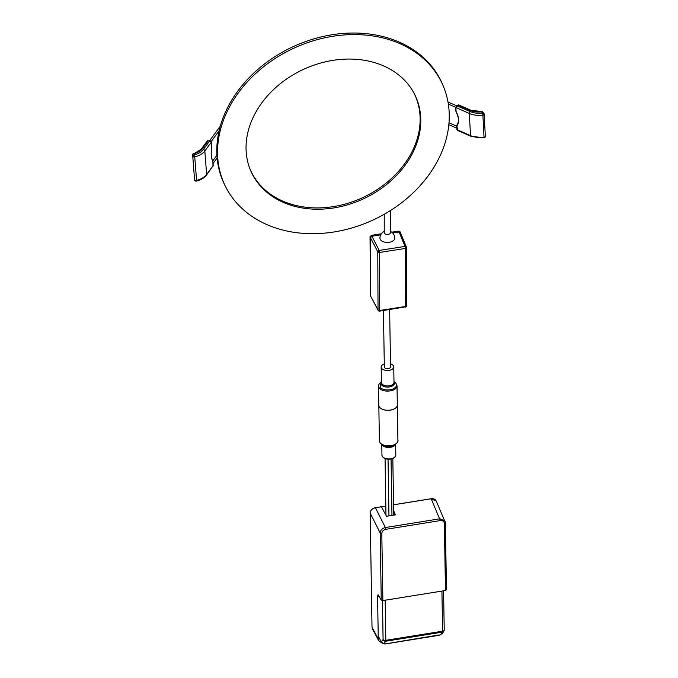 <?xml version="1.0" encoding="UTF-8"?>
<svg xmlns="http://www.w3.org/2000/svg" width="678" height="678" viewBox="0 0 678 678"><rect width="100%" height="100%" fill="white"/><g stroke="black" fill="none" stroke-linecap="round" stroke-linejoin="round"><path stroke-width="1.02" d="M458.557 105.344L457.938 105.421M455.802 107.251L457.548 106.073L455.887 107.641L456.108 111.65A16.747 10.212 49.3 0 1 456.862 125.769L457.616 130.473L456.904 129.574L470.515 135.634A17.781 11.051 -3.1 0 0 484.1 137.253A1.483 0.924 -3.1 0 0 485.041 136.871A1.483 0.924 -3.1 0 0 485.338 136.278A1.483 1.483 0 0 1 484.821 137.473A1.483 0.907 -130.7 0 0 485.041 136.871M456.769 125.277L456.862 125.769M211.341 141.812L208.18 140.88L207.315 141.304M212.985 166.263L212.884 161.288A16.747 6 -79.6 0 1 211.731 146.312L211.4 142.058L204.824 150.999A17.781 9.848 175.6 0 1 194.747 156.915A1.483 0.822 175.6 0 1 193.645 156.957A1.483 0.822 175.6 0 1 192.747 156.287A1.483 1.237 -3.5 0 1 194.128 154.94L194.747 156.915L196.561 180.407A17.781 9.848 -4.4 0 0 206.646 174.492L213.248 165.44L206.476 175.127A1.483 1.11 -143.7 0 0 206.646 174.492L204.824 150.999A1.483 1.11 36.3 0 0 203.366 149.524L209.536 141.126L211.095 141.465M378.146 310.355A1.483 1.186 -28.2 0 1 378.027 309.931L378.027 309.897A1.483 0.839 -0.2 0 0 379.833 310.465L405.673 306.464A1.483 0.839 -0.2 0 0 406.766 305.651L406.52 247.623A1.483 0.839 179.8 0 0 406.478 247.428L405.308 247.343L405.037 246.419L379.197 250.411L379.578 252.419A1.483 0.839 179.8 0 1 377.782 251.869L378.027 309.897L370.705 296.261L378.146 310.355A1.483 1.483 0 0 0 379.672 311.117L406.334 306.702A1.483 1.483 0 0 0 406.766 305.651A1.483 0.839 -0.2 0 0 406.724 305.456M391.74 232.181L398.656 231.113L399.071 232.003L400.359 232.486L400.512 233.003L399.071 232.003L392.672 232.995L399.071 232.003L405.037 246.419A1.483 1.178 -22.5 0 1 406.469 247.326M400.435 232.639L406.402 247.063A1.483 1.483 0 0 1 406.52 247.623A1.483 0.839 179.8 0 1 405.419 248.436L405.308 247.343M384.333 242.054L385.375 242.275M392.638 241.148L393.35 240.665M380.722 234.842L371.883 236.215L370.459 237.656L371.883 236.215L380.722 234.842M371.459 235.325L370.035 236.766L370.442 295.888L370.459 237.656L377.782 251.869A1.483 1.161 -27.3 0 1 379.197 250.411L371.459 235.325L381.367 233.791M370.705 296.261L370.035 236.766M400.359 232.486L400.512 233.003M398.656 231.113L400.088 232.113L399.935 231.588M394.791 514.966L393.91 512.797M385.748 529.349L385.392 527.543L439.971 518.772L445.031 521.06L445.336 522.475A1.331 0.746 179.1 0 1 445.378 522.645A1.331 0.746 179.1 0 1 444.387 523.382C444.098 521.348 442.742 520.416 440.327 520.585L385.748 529.349C383.333 529.959 382.019 531.323 381.799 533.442L382.875 600.572L381.248 600.098L380.172 532.942C380.468 530.154 382.206 528.348 385.392 527.543L375.4 507.737L381.417 506.771L386.511 516.297L395.384 514.873L393.655 510.653M379.307 596.445L377.587 596.716L378.061 594.708L381.248 600.098M382.875 600.572L445.463 590.521L446.455 589.801L445.378 522.645L436.268 501.059L431.2 498.771L440.327 520.585M377.587 596.716L378.265 638.998L372.019 627.243L370.18 513.136C370.451 510.322 372.188 508.525 375.4 507.737L375.358 507.686C372.163 508.466 370.434 510.271 370.171 513.093L372.019 627.158M381.392 642.634L378.68 640.651L378.265 638.998M381.477 506.881L385.324 514.068M381.477 506.839L385.833 506.144M393.943 514.839L393.672 511.712M385.952 513.577L385.316 513.678M378.214 636.066L381.324 641.922L383.901 643.685L385.672 641.244A2.22 2.119 -144.1 0 1 383.087 639.481L381.324 641.922L381.468 642.769L384.841 644.032A2.22 0.458 80.9 0 0 384.884 644.024L384.841 644.032M440.903 634.523L439.064 635.32A2.22 0.458 -99.1 0 0 439.158 635.252L440.903 634.523L442.446 632.125A2.22 0.458 -99.1 0 0 442.573 631.193A2.22 1.237 -0.9 0 0 444.226 629.964L443.59 590.818M438.963 635.286A2.22 0.458 -99.1 0 0 439.064 635.32L384.884 644.024A2.22 0.458 80.9 0 0 384.968 643.956L438.819 634.981M441.929 591.089L385.155 600.208L385.799 640.312L442.573 631.193L441.929 591.089M382.468 600.606L383.087 639.481A2.22 1.237 -0.9 0 0 385.799 640.312A2.22 0.458 80.9 0 1 385.672 641.244L442.446 632.125A2.22 2.127 -147.3 0 0 443.87 631.201L442.336 633.599M394.596 514.483A5.627 3.136 -0.9 0 0 393.926 514.026M382.189 444.929L383.282 445.573A7.365 4.102 -0.9 0 0 390.206 446.726A7.365 4.102 -0.9 0 0 394.181 445.404L395.257 444.717C397.588 442.259 398.478 440.853 397.91 440.497A9.263 5.161 179.1 0 1 391.053 445.607A9.263 5.161 179.1 0 1 379.714 442.081A9.263 5.161 179.1 0 1 379.604 441.844A9.263 5.161 -0.9 0 0 391.053 445.607L390.952 446.243L382.189 444.929C379.773 442.548 378.841 441.166 379.392 440.793A9.263 5.161 -0.9 0 0 379.604 441.844A9.263 5.161 179.1 0 1 379.392 440.793L378.833 405.588M397.316 404.656A9.263 5.161 179.1 0 1 397.342 404.995A9.263 5.161 179.1 0 1 389.333 410.249A9.263 5.161 179.1 0 1 379.138 406.58A9.263 5.161 179.1 0 1 379.138 406.563M395.257 444.717L390.952 446.243M394.223 381.655L395.579 382.689L397.011 385.782A9.263 5.161 179.1 0 1 392.689 390.248A9.263 5.161 -0.9 0 0 397.011 385.782L397.325 404.952A9.263 5.161 179.1 0 1 392.587 409.554A9.263 5.161 179.1 0 1 378.807 405.249L378.494 386.087A9.263 5.161 -0.9 0 0 379.672 388.545A9.263 5.161 -0.9 0 0 392.274 390.392A9.263 5.161 -0.9 0 0 392.689 390.248A9.263 5.161 179.1 0 1 379.672 388.545L380.044 387.553C383.112 389.986 387.121 390.57 392.054 389.316L392.443 389.18C396.554 387.384 397.554 385.18 395.444 382.578L393.986 381.511M383.434 310.532L384.341 367.027A3.11 1.737 -0.9 0 0 387.477 368.713A3.11 1.737 -0.9 0 0 390.562 366.934L389.638 309.575M384.29 363.976A6.297 3.509 -0.9 0 0 381.155 367.078A6.297 3.509 -0.9 0 0 390.528 370.01A6.297 3.509 -0.9 0 0 393.749 366.883A6.297 3.509 -0.9 0 0 390.511 363.874M381.392 381.714L380.044 387.553M384.24 231.427A7.407 7.407 0 0 0 379.943 238.148A7.407 4.28 0 0 0 389.274 242.283A7.407 4.28 0 0 0 394.766 238.148A7.407 7.407 0 0 0 390.469 231.427M390.469 210.544L390.469 232.664A3.11 1.797 180 0 1 388.155 234.393A3.11 1.797 180 0 1 384.35 233.13A3.11 1.797 180 0 1 384.24 232.664L384.24 214.273M250.148 169.381A90.394 71.292 155.1 0 0 332.839 206.697A90.394 71.292 155.1 0 0 414.08 93.301M333.406 60.283A90.445 71.334 155.1 0 0 250.402 170.017A90.445 71.334 155.1 0 0 363.442 198.84A90.445 71.334 155.1 0 0 414.402 93.903A90.445 71.334 155.1 0 0 333.406 60.283M443.48 86.555L442.853 85.038A120.014 94.649 155.1 0 0 332.72 34.654A120.014 94.649 155.1 0 0 225.257 186.026L226.011 187.484A119.938 94.598 155.1 0 0 333.406 232.062A119.938 94.598 155.1 0 0 443.48 86.555A119.938 94.598 155.1 0 0 333.406 36.197A119.938 94.598 155.1 0 0 226.011 187.484M455.93 111.523L455.709 107.438L469.329 113.489L470.515 135.634A1.483 0.729 -66.5 0 0 470.82 136.219L457.616 130.473M456.989 129.396L456.684 125.481M470.159 111.565A16.297 10.128 -3.1 0 0 482.609 113.057A1.483 1.042 -41.4 0 1 483.778 113.234A1.483 1.042 -41.4 0 1 483.973 113.734A1.483 0.924 176.9 0 1 484.143 114.133A1.483 0.924 176.9 0 1 483.846 114.726A1.483 0.907 -130.7 0 0 482.609 113.057L481.499 111.802A1.483 1.042 -41.4 0 1 482.668 111.98A1.483 1.483 0 0 0 481.363 111.489L481.499 111.802A14.814 9.204 176.9 0 1 470.218 110.438L458.438 105.31L457.548 106.073L470.159 111.565A1.483 0.729 113.5 0 0 469.329 113.489A17.781 11.051 176.9 0 0 482.905 115.116L484.058 137.82L470.82 136.219M456.15 106.531L458.498 104.853L470.871 110.243A1.483 0.729 113.5 0 0 470.218 110.438M482.609 113.057L482.905 115.116A1.483 0.924 176.9 0 0 483.846 114.726M213.197 165.339L212.917 161.135M210.468 141.007L211.434 141.948L211.765 146.253M195.459 180.45A1.483 0.534 100.4 0 0 195.773 181.128A1.483 1.483 0 0 0 196.417 181.102L196.561 180.407A1.483 0.822 -4.4 0 1 195.459 180.45A1.483 0.822 -4.4 0 1 194.561 179.78A1.483 1.483 0 0 0 195.773 181.128M192.747 156.262A1.483 1.483 0 0 0 192.747 156.287L194.561 179.772A1.483 0.822 -4.4 0 0 194.561 179.78L192.747 156.287A1.483 0.822 175.6 0 1 192.747 156.279L192.662 154.957A1.483 1.237 -3.5 0 1 194.052 153.643L194.128 154.94A16.297 9.026 -4.4 0 0 203.366 149.524M208.18 140.88L202.417 148.719A14.814 8.204 175.6 0 1 194.052 153.643L201.315 149.075A1.483 1.11 36.3 0 1 202.417 148.719M192.747 156.245L192.662 154.974A1.483 1.483 0 0 1 193.764 153.44M194.128 154.94A1.483 0.534 100.4 0 0 193.645 156.957M405.673 306.481L405.419 248.436L379.578 252.436L378.197 250.945M379.672 311.117L379.578 252.436M444.387 523.382L445.463 590.521M431.132 498.788L393.562 504.822M370.171 513.093L380.172 532.942A1.331 0.746 179.1 0 0 381.799 533.442M375.332 507.746L381.367 506.72M444.192 630.176A2.22 2.127 -147.3 0 1 443.87 631.201A2.22 2.22 0 0 0 444.226 629.964M384.968 643.956L383.901 643.685M384.502 643.702L384.943 643.956M395.308 444.683A6.924 3.865 179.1 0 1 390.13 447.361A6.924 3.865 179.1 0 1 382.129 444.895M381.96 455.175C382.943 458.413 385.952 459.701 390.994 459.04C394.028 458.37 395.63 457.006 395.816 454.955A6.924 3.865 179.1 0 1 391.087 458.709A6.924 3.865 179.1 0 1 382.197 456.141A6.924 3.865 179.1 0 1 381.96 455.175L381.79 444.675M391.96 515.424L391.053 459.031M388.952 515.907L388.045 459.235M381.155 367.078L381.4 382.561A6.297 3.509 -0.9 0 0 382.392 384.409A6.297 3.509 -0.9 0 0 390.774 385.485A6.297 3.509 -0.9 0 0 393.994 382.358L393.749 366.883M393.986 381.9A6.729 3.754 179.1 0 1 391.003 386.562A6.729 3.754 179.1 0 1 382.045 385.409A6.729 3.754 179.1 0 1 381.392 382.104M395.833 383.324L395.444 382.578M456.718 126.184L449.005 122.828M448.353 104.107L455.718 107.31M448.005 102.022L456.896 105.887M456.828 128.176L448.836 124.693M456.743 125.311C459.226 122.048 458.955 117.463 455.947 111.565M470.871 110.243L481.363 111.489M482.668 111.98L483.778 113.234A1.483 1.483 0 0 1 484.143 114.133L485.338 136.278M484.058 137.82A1.483 1.483 0 0 0 484.821 137.473M209.527 140.829L220.282 126.184M216.926 155.228L212.782 160.872M217.13 157.957L213.095 163.449M211.265 141.473L219.096 130.812M201.315 149.075L207.417 140.77L210.46 140.999M211.765 146.262C210.799 153.135 211.172 158.05 212.875 161.017M206.476 175.127C204.332 177.89 200.985 179.882 196.417 181.102M405.512 307.117A1.483 1.483 0 0 0 406.334 306.702M370.374 295.778L370.798 296.676M399.995 231.698L400.418 232.596M436.268 501.059C435.318 499.22 433.615 498.44 431.157 498.72L393.562 504.763M378.68 640.651L372.434 628.904M393.732 515.136L392.816 458.498M397.91 440.497L397.342 404.995M395.647 444.454L395.816 454.955M385.977 515.297L385.07 458.625M378.494 386.087C377.943 385.706 378.824 384.299 381.155 381.867"/></g></svg>
